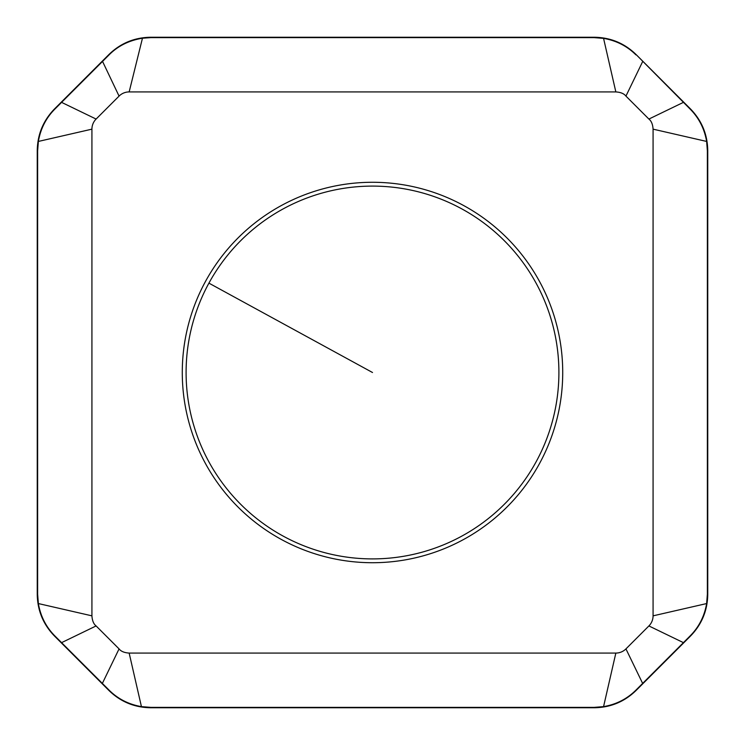 <?xml version="1.0" encoding="UTF-8"?>
<svg xmlns="http://www.w3.org/2000/svg" width="745" height="745" viewBox="0 0 745 745"><rect width="100%" height="100%" fill="white"/><g stroke="black" fill="none" stroke-linecap="round" stroke-linejoin="round"><path stroke-width="1.12" d="M205.564 281.303A190.226 190.226 0 0 1 463.697 205.564A190.226 190.226 0 0 1 539.436 463.697A190.226 190.226 0 0 1 281.303 539.436A190.226 190.226 0 0 1 205.564 281.303A190.226 190.226 0 0 1 463.697 205.564A190.226 190.226 0 0 1 539.436 463.697A190.226 190.226 0 0 1 281.303 539.436A190.226 190.226 0 0 1 205.564 281.303M54.515 636.062L108.938 690.485C120.541 701.753 134.445 707.508 150.62 707.75L594.38 707.75C610.555 707.508 624.459 701.753 636.062 690.485L690.485 636.062C701.753 624.459 707.508 610.555 707.75 594.38L707.75 150.62C707.508 134.445 701.753 120.541 690.485 108.938L636.062 54.515C624.459 43.247 610.555 37.492 594.38 37.25L150.62 37.25C134.445 37.492 120.541 43.247 108.938 54.515L54.515 108.938C43.247 120.541 37.492 134.445 37.25 150.62L37.25 594.38C37.492 610.555 43.247 624.459 54.515 636.062L54.86 635.923C46.06 627.057 40.565 616.273 38.368 603.562L37.632 594.221L37.632 150.779L38.368 141.438C40.593 128.661 46.097 117.878 54.869 109.077L109.077 54.869C117.887 45.976 129.006 40.426 142.463 38.218L129.155 91.924L615.845 91.924C620.669 92.231 624.031 93.628 625.94 96.105L648.895 119.06C651.372 120.969 652.76 124.331 653.076 129.155L653.076 615.845A14.267 14.267 0 0 1 648.895 625.94L683.426 642.646L635.923 690.14C627.057 698.94 616.273 704.435 603.562 706.632L594.221 707.368L150.779 707.368L141.438 706.632C128.661 704.407 117.878 698.903 109.077 690.131L54.86 635.923M636.062 54.515L690.14 109.077C698.94 117.943 704.435 128.727 706.632 141.438L707.368 150.779L707.368 594.221L706.632 603.562C704.407 616.339 698.903 627.122 690.131 635.923L683.426 642.646M648.895 625.94L625.94 648.895A14.267 14.267 0 0 1 615.845 653.076L129.155 653.076C124.331 652.769 120.969 651.372 119.06 648.895L96.105 625.94C93.628 624.031 92.24 620.669 91.924 615.845L91.924 129.155A14.267 14.267 0 0 1 96.105 119.06L61.565 102.363M635.923 54.869C627.122 46.097 616.339 40.593 603.562 38.368L594.221 37.632L150.779 37.632L142.453 38.218M129.155 91.924A14.267 14.267 0 0 0 119.06 96.105L96.105 119.06M372.5 372.5L208.917 283.137A186.399 186.399 0 0 1 461.863 208.917A186.399 186.399 0 0 1 536.083 461.863A186.399 186.399 0 0 1 283.137 536.083A186.399 186.399 0 0 1 208.917 283.137M129.155 653.076L141.438 706.632M119.06 648.895L102.354 683.426M96.105 625.94L61.574 642.646M91.924 615.845L38.368 603.562M615.845 653.076L603.562 706.632M653.076 129.155L706.632 141.438M653.076 615.845L706.632 603.562M615.845 91.924L603.562 38.368M625.94 96.105L642.646 61.574M648.895 119.06L683.426 102.354M91.924 129.155L38.368 141.438M625.94 648.895L642.646 683.426M119.06 96.105L102.54 61.397"/></g></svg>
